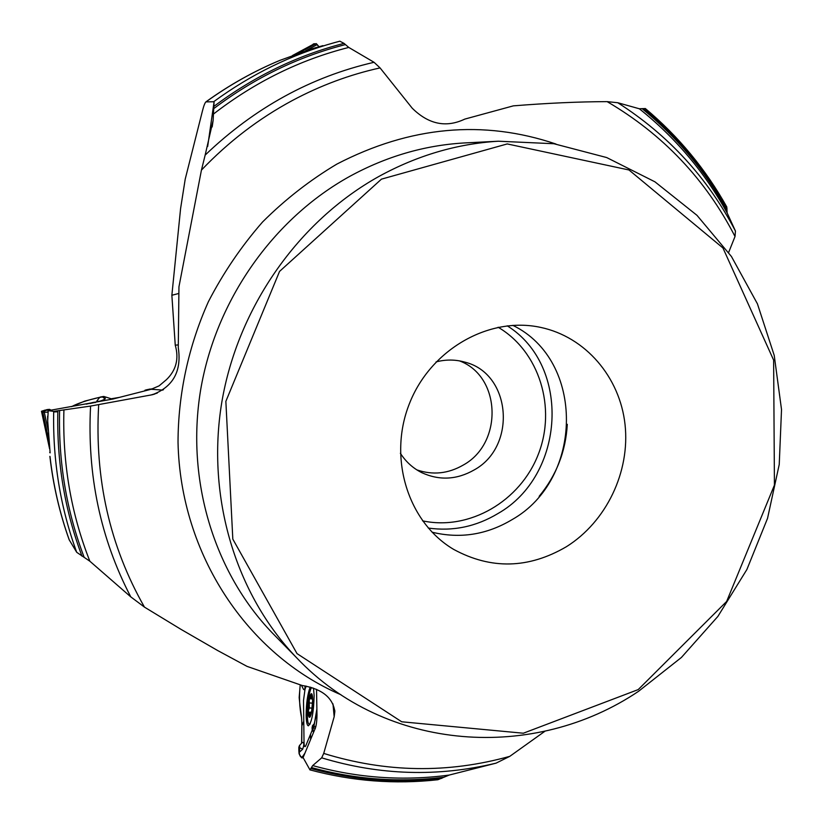 <?xml version="1.0" encoding="UTF-8"?>
<svg xmlns="http://www.w3.org/2000/svg" width="823" height="823" viewBox="0 0 823 823"><rect width="100%" height="100%" fill="white"/><g stroke="black" fill="none" stroke-linecap="round" stroke-linejoin="round"><path stroke-width="1.23" d="M154.755 394.042L152.368 394.721C173.19 386.851 181.832 371.142 178.272 347.604L178.951 286.795L201.44 170.094L205.153 155.094C254.605 107.792 310.909 76.858 374.043 62.291L380.061 67.908C349.765 74.605 320.517 85.479 292.309 100.54C258.782 118.563 228.496 141.741 201.44 170.094M152.348 394.731L90.571 406.078L53.69 411.377L48.197 410.667L47.703 420.923L50.121 452.866M316.536 689.345L316.989 715.197C316.865 722.409 316.053 727.347 314.53 730.042L303.09 757.572L309.962 769.875L312.699 765.575L321.68 757.839L323.717 753.415L334.169 716.761L334.838 711.545C332.811 697.554 321.896 688.861 302.092 685.466L247.044 666.383L217.581 650.489L180.947 629.328L144.478 607.127L130.785 596.881C100.437 538.623 87.032 475.025 90.571 406.078M544.96 731.225L509.787 756.347L496.043 763.158C437.836 777.159 379.712 775.379 321.68 757.839M728.633 252.476L735.021 236.499L735.443 231.047L727.151 212.951L726.771 206.912M380.061 67.908L412.23 108.214C428.629 124.376 446.159 127.997 464.81 119.098L513.336 105.858C547.223 103.132 578.487 101.723 607.137 101.63L617.764 102.731C668.533 135.209 707.759 177.974 735.443 231.047M726.822 207.015C705.753 169.322 678.594 136.484 645.355 108.533L639.348 108.77L617.764 102.731M207.674 146.484L214.083 101.754L205.904 101.887C204.886 102.875 203.754 105.828 202.499 110.735L185.216 179.126L180.587 208.579L171.863 295.262L175.248 345.166C179.136 358.715 176.194 370.216 166.431 379.67L159.106 385.853L151.206 389.258L113.09 399.001L48.197 410.667M496.043 763.158L449.204 775.06L437.898 779.731C394.886 784.504 352.203 781.212 309.86 769.855M69.194 539.806L76.714 552.295C60.377 507.554 52.703 460.592 53.69 411.377M130.785 596.881L89.861 561.224L76.714 552.295M214.083 101.754L213.126 120.364L205.153 155.094M213.857 101.579C251.354 74.152 291.661 54.472 334.766 42.559L339.858 41.201L344.035 43.372L348.767 47.436L374.043 62.291M339.868 41.191L338.212 41.634M322.955 45.635L312.534 48.629L279.851 60.398M47.703 420.923L47.652 416.16M436.046 361.914C445.799 359.373 455.407 359.445 464.851 362.13C511.34 373.447 517.163 446.498 474.192 469.933C456.816 479.83 439.317 480.725 421.674 472.618C412.92 468.194 405.821 461.744 400.369 453.267M512.842 325.352C585.204 360.464 583.6 479.305 512.112 519.611C486.722 534.775 460.047 538.972 432.075 532.203M459.419 360.865C501.166 376.142 503.295 443.144 463.339 465.016C448.298 473.698 432.805 475.324 416.85 469.882M566.358 546.739C606.356 521.71 630.243 471.826 625.038 424.483C619.863 377.171 585.595 336.833 540.505 327.369C488.862 316.176 430.295 349.6 409.257 404.062C387.798 458.349 408.187 522.636 453.73 549.435C491.074 569.681 528.613 568.786 566.358 546.739M312.534 48.629L314.108 48.156M178.262 344.909L175.248 345.166M171.863 295.262L178.797 293.472M150.63 395.091L157.255 393.096M162.8 390.112L151.206 389.258M50.028 452.022L49.719 452.568M334.169 716.761L332.976 703.881M310.477 715.465L309.489 716.452L309.86 712.193L308.862 712.564L308.316 710.835L309.335 707.893L309.263 699.951L310.127 698.316L310.971 698.84L311.413 694.581L312.39 696.155M311.495 696.114L312.277 696.176M309.232 707.955L312.143 708.181M309.674 702.914L312.575 703.14M309.849 714.961L310.641 715.012M311.413 694.581L312.627 700.147L311.67 711.134L309.51 716.463L308.316 710.835L309.263 699.951L311.413 694.581M311.732 687.524C307.751 691.567 305.559 724.271 309.294 724.168L310.209 723.695M312.03 45.677C313.368 42.775 315.703 43.125 319.036 46.726L316.227 43.588L312.205 44.905L292.412 55.563L312.195 44.905M301.763 742.747L301.876 725.855C301.763 715.907 301.218 715.876 299.809 703.85L299.161 697.493L300.22 684.88C298.996 696.556 299.438 707.502 301.568 717.718M305.066 685.898C305.004 689.149 304.489 690.312 303.543 689.396L301.424 685.261M306.228 686.115L305.035 689.149L303.512 700.466L304.026 742.295C304.191 746.471 304.777 747.634 305.765 745.792L312.246 730.135M313.481 688.121L314.139 695.476C313.676 712.451 311.752 722.563 308.358 725.835C307.02 725.423 306.279 721.925 306.135 715.321C306.269 703.243 307.627 693.82 310.199 687.061M301.63 757.777L299.099 753.847L298.883 751.111M312.401 730.433L313.625 732.223C311.156 730.011 316.978 717.728 316.876 709.087L313.923 726.39L312.308 730.001L313.121 728.674M312.874 727.995L312.709 726.863L312.925 728.52L312.164 729.517M312.123 728.88L312.112 727.81M298.872 750.247C299.665 758.199 301.681 759.166 304.932 753.158L301.732 757.818L303.296 757.932M302.123 742.685L302.329 742.459C304.212 742.253 304.304 744.527 302.627 749.269L299.551 752.047L298.821 747.551L298.852 750.36L299.387 749.074L298.893 750.36M299.068 746.461L298.852 750.319M299.212 746.163L298.821 747.551M46.129 409.936L44.236 410.317L47.847 409.597L48.084 412.138L42.868 412.282L41.479 411.253L49.678 448.772M100.19 397.19C87.341 400.122 77.794 403.28 71.55 406.655L84.707 401.12L99.861 397.262M119.458 397.375L111.218 398.785L105.118 396.851L105.2 398.877C100.962 401.213 98.194 401.881 96.898 400.894L99.676 397.427M113.142 398.99L94.81 402.21M90.705 403.075L86.25 404.134M103.873 396.521L100.797 396.923M104.243 396.511L100.632 396.953M100.077 397.19L103.359 396.48M49.565 448.72L41.479 411.253L43.269 410.687M89.964 403.496L93.524 402.776M90.88 403.044L93.915 402.478M91.476 402.817L90.18 403.373M89.923 403.507L90.499 403.291M152.245 388.795L150.969 389.053M148.161 390.03L148.737 389.618M144.93 390.256L150.125 389.032L145.794 389.958L144.323 391.007M147.379 390.236L151.165 389.001M145.311 390.76L147.873 389.629M45.224 412.251L43.063 411.356L43.444 410.646M47.775 409.494L46.397 409.772M47.847 409.597L46.572 409.72M301.599 743.241L301.856 723.458M298.862 747.634L299.747 746.152M101.723 396.892L105.313 396.995M57.826 411.788L53.68 411.942M48.115 412.138C39.874 412.344 39.319 411.654 46.448 410.06M54.709 411.479L56.252 411.089M340.979 694.766C248.114 655.005 180.402 555.114 178.025 442.27C178.138 394.145 188.498 346.092 208.445 301.588C223.383 272.722 241.427 246.19 262.578 221.973C285.242 199.392 310.004 180.093 336.885 164.086C410.183 126.125 483.224 119.448 556.009 144.056M98.678 404.721C94.47 478.677 109.737 546.153 144.478 607.127M323.717 753.415C385.853 772.632 447.877 773.61 509.787 756.347M735.021 236.499C705.62 179.342 662.988 134.386 607.137 101.63M639.348 108.77C675.601 137.77 704.869 172.501 727.151 212.951M642.228 108.718C676.979 137.194 705.198 170.978 726.884 210.05M643.596 108.605C677.792 136.885 705.609 170.32 727.069 208.888M441.828 778.342C397.921 783.558 354.332 780.307 311.094 768.589M49.997 456.487C53.279 485.375 59.709 513.223 69.307 540.032M449.204 775.06C403.363 781.233 357.861 778.064 312.699 765.575M443.803 777.251C399.371 782.735 355.269 779.504 311.506 767.571M81.981 556.132C64.678 510.116 56.633 461.682 57.857 410.821M89.861 561.224C71.035 513.48 62.394 463.02 63.916 409.833M84.224 557.469C66.509 510.99 58.299 462.012 59.606 410.523M214.206 106.167C254.276 76.251 297.545 55.316 344.035 43.372M280.304 60.213C254.256 71.035 229.535 84.892 206.141 101.795M422.528 520.836C469.429 530.948 520.218 501.186 538.252 454.461C556.646 407.889 539.466 351.586 498.121 327.235M507.246 325.826C571.491 365.937 565.175 475.488 497.936 513.552C476.095 526.669 452.876 531.504 428.279 528.057M539.168 496.32C556.399 475.385 565.771 451.385 567.294 424.308M498.347 141.217L463.483 142.996C424.061 145.414 386.193 156.514 349.878 176.297C273.195 218.681 215.585 300.498 200.555 390.411C185.833 480.385 214.237 572.52 272.094 632.733L296.527 657.67C386.491 752.757 534.6 761.45 638.576 691.289L681.413 657.464L717.882 616.417L746.873 569.537L767.54 518.346L779.237 464.46L781.521 409.566L774.227 355.423L757.417 303.81L731.452 256.529L696.968 215.317L654.954 181.832L606.705 157.563L553.869 143.727L498.347 141.217C457.043 143.747 417.292 155.454 379.125 176.328C298.502 221.068 237.713 307.576 221.757 402.509C206.12 497.514 235.892 594.576 296.527 657.67M213.661 113.903C255.099 81.888 300.138 59.729 348.767 47.436M214.031 108.41C254.461 77.928 298.214 56.674 345.279 44.627M163.499 389.639L161.977 389.989M311.557 696.248L312.308 696.309M309.335 707.893L312.143 708.119M309.757 702.996L312.575 703.212M309.932 714.827L310.683 714.889M310.621 715.804C313.584 708.593 313.244 687.802 310.312 695.301C307.401 702.451 307.679 723.078 310.621 715.804M638.216 689.592L726.637 601.469L774.433 485.107L773.63 360.124L722.954 247.98L628.988 169.98L507.235 143.932L381.45 179.147L279.553 271.405L225.862 401.357L232.816 539.116L297.01 653.606L401.696 721.781L523.325 733.221L638.216 689.592M317.308 44.545L305.6 50.861M316.227 43.588L297.514 53.67M303.759 721.215L301.876 725.855M310.6 739.496L310.528 734.27M312.709 726.863L312.719 725.752L313.779 727.141M312.38 726.03L314.304 724.384M312.503 726.123L312.092 727.738L312.565 725.608L314.458 723.592M312.112 727.676L312.123 728.746M313.923 726.39L315.867 726.534M316.361 713.52L316.958 713.572M302.278 757.273L303.193 757.335M313.44 728.005L315.425 728.16M299.191 748.868L299.634 747.623L299.551 752.047M299.438 747.428L299.541 745.443L299.634 747.623L302.627 749.269M299.294 745.967L299.068 746.512M301.825 757.798L303.276 757.901M105.2 398.877L102.443 396.912L99.676 397.437L96.898 400.894M102.073 396.809L102.824 396.624M94.347 402.293L95.036 402.57M94.45 402.21L92.269 402.622M95.417 402.519L91.548 402.807M44.298 412.282L48.176 430.213M145.794 389.958L146.772 389.793M47.744 409.504L49.575 409.36L43.063 411.356M42.827 412.272L48.896 440.398M69.194 539.816C59.606 513.017 53.166 485.2 49.884 456.364M205.904 101.877C229.298 84.985 254.04 71.117 280.129 60.274M316.814 47.353L313.028 48.485M213.126 120.364L212.18 126.948M334.766 710.27L334.827 711.185M310.971 698.84L312.596 698.964M309.86 712.193L311.423 712.307M309.962 724.219L309.448 724.178M312.174 729.806L312.349 730.649M301.537 743.313L301.907 742.233M302.329 742.459L299.541 745.443L298.821 747.469M298.893 751.142L298.852 750.36M92.32 402.612L90.767 403.044M49.575 409.36L51.129 410.163"/></g></svg>
